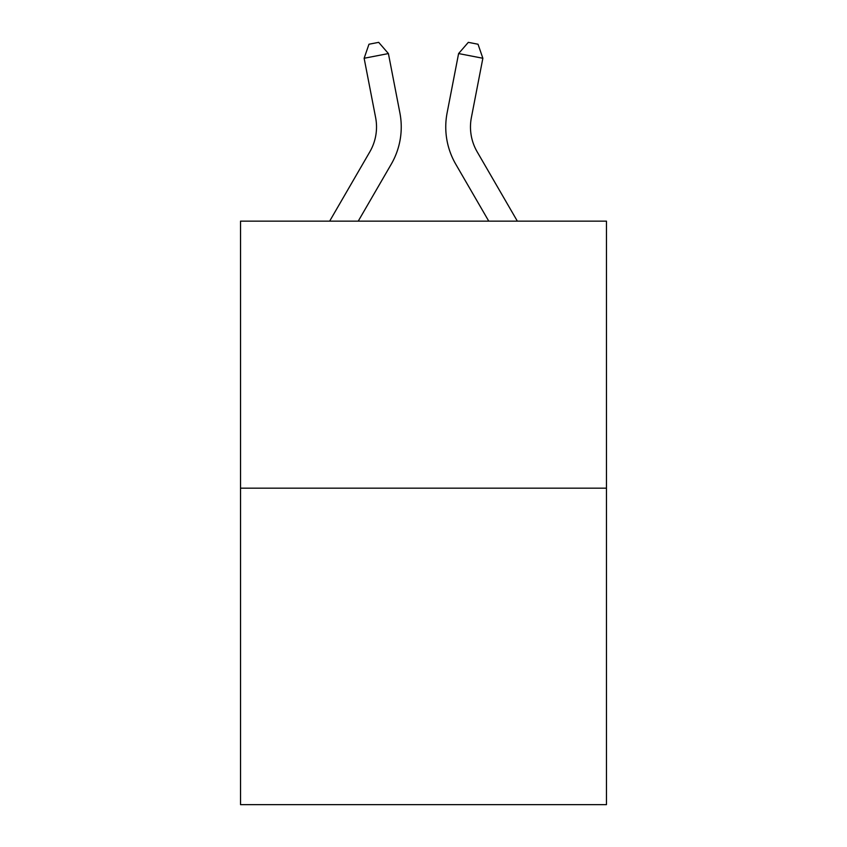<?xml version="1.0" encoding="UTF-8"?>
<svg xmlns="http://www.w3.org/2000/svg" width="847" height="847" viewBox="0 0 847 847"><rect width="100%" height="100%" fill="white"/><g stroke="black" fill="none" stroke-linecap="round" stroke-linejoin="round"><path stroke-width="1.27" d="M606.463 488.168L606.463 221.141L240.537 221.141L240.537 804.65L606.463 804.65L606.463 488.168L240.537 488.168M329.652 221.141L369.853 151.782A49.454 49.454 0 0 0 375.623 117.585L364.136 58.263L368.974 44.235L378.683 42.35L388.402 53.562L399.89 112.884A74.176 74.176 179.6 0 1 391.25 164.18L358.239 221.141M471.377 117.585A49.454 49.454 0.4 0 0 477.147 151.782L517.348 221.141L477.147 151.782A49.454 49.454 0 0 1 471.377 117.585L482.864 58.263L458.598 53.562L447.11 112.884A74.176 74.176 -179.6 0 0 455.75 164.18L488.761 221.141M369.853 151.782A49.454 49.454 -0.4 0 0 375.623 117.585M388.402 53.562L364.136 58.263M458.598 53.562L468.317 42.35L478.026 44.235L482.864 58.263"/></g></svg>
